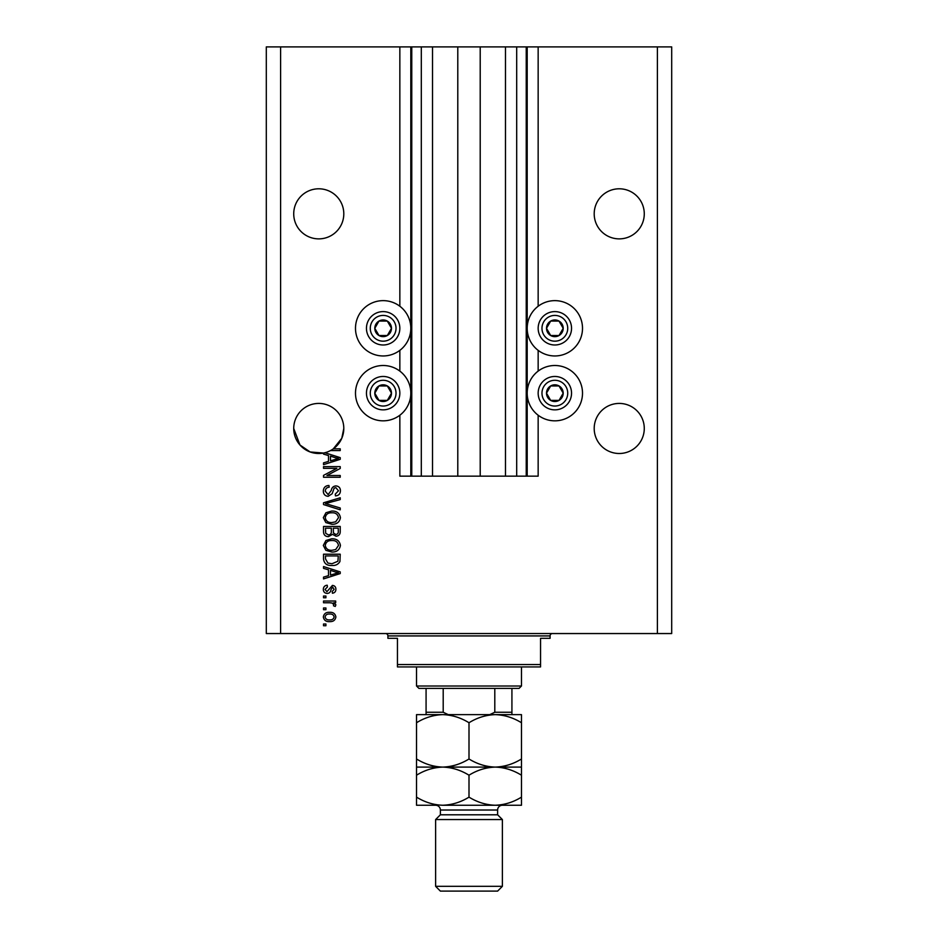 <?xml version="1.0" encoding="UTF-8"?>
<svg xmlns="http://www.w3.org/2000/svg" width="938" height="938" viewBox="0 0 938 938"><rect width="100%" height="100%" fill="white"/><g stroke="black" fill="none" stroke-linecap="round" stroke-linejoin="round"><path stroke-width="1.41" d="M432.512 46.9L432.512 476.152L457.791 476.152L457.791 46.9L399.846 46.9L399.846 306.245M399.846 350.355L399.846 371.108M399.846 415.229L399.846 476.152L411.77 476.152L411.77 46.9M421.303 46.9L421.303 476.152L411.77 476.152M432.512 476.152L421.303 476.152M457.791 476.152L480.209 476.152L480.209 46.9L457.791 46.9M516.697 46.9L516.697 476.152L526.23 476.152L526.23 46.9L505.488 46.9L505.488 476.152L480.209 476.152M505.488 46.9L480.209 46.9M516.697 476.152L505.488 476.152M526.23 46.9L527.191 46.9L527.191 476.152L526.23 476.152M538.154 415.229L538.154 476.152L527.191 476.152M657.397 46.9L657.397 633.549L671.702 633.549L671.702 46.9L538.154 46.9L538.154 306.245M538.154 350.355L538.154 371.108M538.154 46.9L527.191 46.9M644.277 213.829A25.045 25.045 0 0 0 619.244 188.796A25.045 25.045 0 0 0 594.2 213.829A25.045 25.045 0 0 0 619.244 238.873A25.045 25.045 0 0 0 644.277 213.829M343.8 213.829A25.045 25.045 0 0 0 318.756 188.796A25.045 25.045 0 0 0 293.723 213.829A25.045 25.045 0 0 0 318.756 238.873A25.045 25.045 0 0 0 343.8 213.829M644.277 428.455A25.045 25.045 0 0 0 619.244 403.422A25.045 25.045 0 0 0 594.2 428.455A25.045 25.045 0 0 0 619.244 453.5A25.045 25.045 0 0 0 644.277 428.455M343.8 428.455A25.045 25.045 0 0 0 318.756 403.422A25.045 25.045 0 0 0 293.723 428.455L299.972 445.011L310.126 451.964L323.528 453.042A25.045 25.045 0 0 0 343.8 428.455L341.784 438.292L333.307 448.833L340.224 448.833L340.224 450.568L330.504 450.568M554.85 300.641A27.659 27.659 0 0 0 527.191 328.3A27.659 27.659 0 0 0 554.85 355.959A27.659 27.659 0 0 0 582.51 328.3A27.659 27.659 0 0 0 554.85 300.641M554.85 365.503A27.659 27.659 0 0 1 582.51 393.163A27.659 27.659 0 0 1 554.85 420.834A27.659 27.659 0 0 1 527.191 393.163A27.659 27.659 0 0 1 554.85 365.503M383.15 355.959A27.659 27.659 0 0 1 355.49 328.3A27.659 27.659 0 0 1 383.15 300.641A27.659 27.659 0 0 1 410.809 328.3A27.659 27.659 0 0 1 383.15 355.959M383.15 420.834A27.659 27.659 0 0 0 410.809 393.163A27.659 27.659 0 0 0 383.15 365.503A27.659 27.659 0 0 0 355.49 393.163A27.659 27.659 0 0 0 383.15 420.834M324.888 452.737L340.224 457.638L340.224 459.327L323.528 464.662L323.528 462.868L328.511 461.402L328.511 455.563L323.528 454.109L323.528 453.042A25.045 25.045 0 0 1 293.723 428.455M336.824 468.355L323.528 468.355L323.528 466.62L340.224 466.62L340.224 468.461L326.916 475.507L340.224 475.507L340.224 477.243L323.528 477.243L323.528 475.378L336.824 468.355M328.171 496.319C325.029 496.003 323.411 494.256 323.317 491.055C323.528 487.549 325.416 485.685 328.945 485.474L329.168 487.209C326.717 487.432 325.416 488.768 325.263 491.207L328.124 494.584L331.278 490.41C331.724 487.701 333.248 486.201 335.863 485.907C338.806 486.165 340.33 487.772 340.435 490.75C340.283 493.927 338.618 495.639 335.452 495.885L335.241 494.15L338.489 490.809L335.827 487.643L334.127 488.194L332.158 493.74L328.171 496.319M340.224 509.826L323.528 504.574L323.528 502.78L340.224 497.785L340.224 499.567L325.486 503.577L340.224 508.021L340.224 509.826M323.317 517.67L325.932 512.746L331.653 511.058C336.625 510.858 339.556 513.063 340.435 517.682C339.579 522.208 336.719 524.412 331.864 524.283L325.861 522.583L323.317 517.67M323.317 545.424L325.932 540.499L331.653 538.811C336.625 538.611 339.556 540.816 340.435 545.435C339.579 549.961 336.719 552.154 331.864 552.036L325.861 550.336L323.317 545.424M328.511 569.823L323.528 568.358L323.528 566.552L340.224 571.887L340.224 573.575L323.528 578.91L323.528 577.116L328.511 575.651L328.511 569.823M325.92 625.74L323.528 625.74L323.528 624.005L325.92 624.005L325.92 625.74M657.397 633.549L266.298 633.549L266.298 46.9L280.603 46.9L280.603 633.549M399.846 46.9L280.603 46.9M329.73 621.624C326.107 621.847 323.973 620.299 323.317 616.958C323.962 613.675 326.049 612.127 329.601 612.303C333.154 612.115 335.253 613.663 335.886 616.958C335.276 620.217 333.213 621.765 329.73 621.624M325.92 609.7L323.528 609.7L323.528 607.965L325.92 607.965L325.92 609.7M329.824 602.759L323.528 602.759L323.528 601.024L335.675 601.024L335.675 602.759L333.729 602.759L335.886 604.811L335.241 606.452L333.506 605.796L333.717 604.623L332.298 603.075L329.824 602.759M325.92 597.776L323.528 597.776L323.528 596.04L325.92 596.04L325.92 597.776M327.233 593.437C324.712 593.25 323.411 591.89 323.317 589.334C323.446 586.895 324.747 585.511 327.221 585.206L327.432 586.942L325.052 589.451L326.928 591.702L332.427 585.418C334.702 585.652 335.851 586.93 335.886 589.263C335.851 591.585 334.69 592.898 332.415 593.226L332.204 591.491L334.151 589.334L332.673 587.153L330.962 589.65C330.668 591.984 329.426 593.25 327.233 593.437M331.97 565.473C327.022 565.778 324.208 563.656 323.528 559.118L323.528 554.206L340.224 554.206L339.919 561.557C338.172 564.442 335.523 565.743 331.97 565.473M328.429 536.642C325.193 536.501 323.551 534.812 323.528 531.588L323.528 526.453L340.224 526.453L340.224 531.623C340.213 534.426 338.806 535.961 336.027 536.208L332.533 534.343L328.429 536.642M334.151 616.923C333.529 614.789 332.017 613.827 329.613 614.038C327.151 613.827 325.638 614.824 325.052 617.005C325.685 619.127 327.198 620.088 329.613 619.889C332.052 620.088 333.565 619.103 334.151 616.923M335.323 571.957L330.469 570.386L330.469 575.076L338.489 572.731L335.323 571.957M338.278 555.929L325.486 555.929L325.486 558.907L327.913 563.07L331.993 563.738L337.938 561.229L338.278 555.929M338.489 545.447C337.774 541.906 335.487 540.276 331.63 540.546C328.042 540.429 325.92 542.058 325.263 545.412C325.967 548.859 328.183 550.489 331.911 550.301L335.687 549.574L338.489 545.447M338.278 528.188L333.283 528.188L333.447 532.96L335.757 534.472C337.692 534.25 338.536 533.089 338.278 531.025L338.278 528.188M331.337 528.188L325.486 528.188L325.697 533.312L328.417 534.906C330.504 534.719 331.477 533.546 331.337 531.377L331.337 528.188M338.489 517.694C337.774 514.153 335.487 512.523 331.63 512.793C328.042 512.687 325.92 514.305 325.263 517.659C325.967 521.106 328.183 522.736 331.911 522.548L335.687 521.821L338.489 517.694M335.323 457.709L330.469 456.138L330.469 460.828L338.489 458.483L335.323 457.709M390.372 332.474A8.348 8.348 0 0 0 378.975 321.077A8.348 8.348 0 0 0 378.975 335.523A8.348 8.348 0 0 0 390.372 332.474M389.411 331.911L391.498 328.3L387.324 321.077L378.975 321.077L374.801 328.3L378.975 335.523L387.324 335.523L389.411 331.911M368.693 319.952A16.696 16.696 0 0 1 391.498 313.843A16.696 16.696 0 0 1 397.606 336.648A16.696 16.696 0 0 1 374.801 342.757A16.696 16.696 0 0 1 368.693 319.952A16.696 16.696 0 0 0 374.801 342.757A16.696 16.696 0 0 0 397.606 336.648M391.498 328.3L387.324 321.077L378.975 321.077L374.801 328.3L378.975 335.523L387.324 335.523L391.498 328.3M562.085 332.474A8.348 8.348 0 0 0 550.676 321.077A8.348 8.348 0 0 0 550.676 335.523A8.348 8.348 0 0 0 562.085 332.474M561.112 331.911L563.199 328.3L559.025 321.077L550.676 321.077L546.502 328.3L550.676 335.523L559.025 335.523L561.112 331.911M540.394 319.952A16.696 16.696 0 0 1 563.199 313.843A16.696 16.696 0 0 1 569.307 336.648A16.696 16.696 0 0 1 546.502 342.757A16.696 16.696 0 0 1 540.394 319.952A16.696 16.696 0 0 0 546.502 342.757A16.696 16.696 0 0 0 569.307 336.648M563.199 328.3L559.025 321.077L550.676 321.077L546.502 328.3L550.676 335.523L559.025 335.523L563.199 328.3M562.085 397.337A8.348 8.348 0 0 0 550.676 385.94A8.348 8.348 0 0 0 550.676 400.397A8.348 8.348 0 0 0 562.085 397.337M561.112 396.774L563.199 393.163L559.025 385.94L550.676 385.94L546.502 393.163L550.676 400.397L559.025 400.397L561.112 396.774M540.394 384.815A16.696 16.696 0 0 1 563.199 378.706A16.696 16.696 0 0 1 569.307 401.511A16.696 16.696 0 0 1 546.502 407.62A16.696 16.696 0 0 1 540.394 384.815A16.696 16.696 0 0 0 546.502 407.62A16.696 16.696 0 0 0 569.307 401.511M563.199 393.163L559.025 385.94L550.676 385.94L546.502 393.163L550.676 400.397L559.025 400.397L563.199 393.163M390.372 397.337A8.348 8.348 0 0 0 378.975 385.94A8.348 8.348 0 0 0 378.975 400.397A8.348 8.348 0 0 0 390.372 397.337M389.411 396.774L391.498 393.163L387.324 385.94L378.975 385.94L374.801 393.163L378.975 400.397L387.324 400.397L389.411 396.774M368.693 384.815A16.696 16.696 0 0 1 391.498 378.706A16.696 16.696 0 0 1 397.606 401.511A16.696 16.696 0 0 1 374.801 407.62A16.696 16.696 0 0 1 368.693 384.815A16.696 16.696 0 0 0 374.801 407.62A16.696 16.696 0 0 0 397.606 401.511M391.498 393.163L387.324 385.94L378.975 385.94L374.801 393.163L378.975 400.397L387.324 400.397L391.498 393.163M385.53 633.549A2.38 2.38 0 0 1 387.922 635.929L387.922 638.321L397.454 638.321L397.454 664.55L540.546 664.55L540.546 638.321L550.078 638.321L550.078 635.929L387.922 635.929M552.47 633.549A2.38 2.38 0 0 0 550.078 635.929M540.546 664.55L540.546 666.93L397.454 666.93L397.454 664.55M521.469 686.006L519.077 688.398L418.923 688.398L416.531 686.006L521.469 686.006L521.469 666.93M416.531 686.006L416.531 666.93M511.925 688.398L511.925 713.888M489.788 714.627L494.795 712.247L511.925 712.247M494.795 688.398L494.795 712.247M443.205 688.398L443.205 712.247L448.212 714.627M426.075 688.398L426.075 714.627L426.075 712.247L443.205 712.247M497.621 814.794L440.379 814.794L435.619 819.554L502.381 819.554L497.621 814.794L497.621 810.022A4.772 4.772 0 0 1 502.381 805.25M502.381 886.328L497.621 891.1L440.379 891.1L435.619 886.328L502.381 886.328L502.381 819.554M440.379 814.794L440.379 810.022A4.772 4.772 0 0 0 435.619 805.25L416.531 805.25L416.531 775.21C424.703 770.133 433.45 767.436 442.771 767.096C433.555 766.78 424.808 764.083 416.531 758.983L416.531 722.741C424.703 717.676 433.45 714.967 442.771 714.627C451.987 714.944 460.722 717.64 469 722.741C477.172 717.676 485.907 714.967 495.229 714.627C504.445 714.944 513.192 717.64 521.469 722.741L521.469 714.627L416.531 714.627L416.531 722.741M435.619 886.328L435.619 819.554M521.469 767.096L495.229 767.096C504.445 767.401 513.192 770.11 521.469 775.21L521.469 758.983C513.297 764.048 504.55 766.756 495.229 767.096C486.013 766.78 477.278 764.083 469 758.983L469 722.741M521.469 758.983L521.469 722.741M469 758.983C460.828 764.048 452.093 766.756 442.771 767.096L416.531 767.096L416.531 775.21M416.531 758.983L416.531 767.096M495.229 767.096L442.771 767.096C451.987 767.401 460.722 770.11 469 775.21C477.172 770.133 485.907 767.436 495.229 767.096M442.771 805.25C452.093 804.91 460.828 802.201 469 797.136C477.278 802.236 486.013 804.945 495.229 805.25C504.55 804.91 513.297 802.201 521.469 797.136L521.469 805.25L442.771 805.25C433.555 804.945 424.808 802.236 416.531 797.136M469 797.136L469 775.21M521.469 797.136L521.469 775.21M410.809 46.9L410.809 476.152M394.3 334.737A12.874 12.874 0 0 0 389.587 317.15A12.874 12.874 0 0 0 371.999 321.863A12.874 12.874 0 0 0 376.713 339.45A12.874 12.874 0 0 0 394.3 334.737M566.001 334.737A12.874 12.874 0 0 0 561.287 317.15A12.874 12.874 0 0 0 543.7 321.863A12.874 12.874 0 0 0 548.413 339.45A12.874 12.874 0 0 0 566.001 334.737M566.001 399.6A12.874 12.874 0 0 0 561.287 382.012A12.874 12.874 0 0 0 543.7 386.726A12.874 12.874 0 0 0 548.413 404.313A12.874 12.874 0 0 0 566.001 399.6M394.3 399.6A12.874 12.874 0 0 0 389.587 382.012A12.874 12.874 0 0 0 371.999 386.726A12.874 12.874 0 0 0 376.713 404.313A12.874 12.874 0 0 0 394.3 399.6M497.621 810.022L440.379 810.022"/></g></svg>
